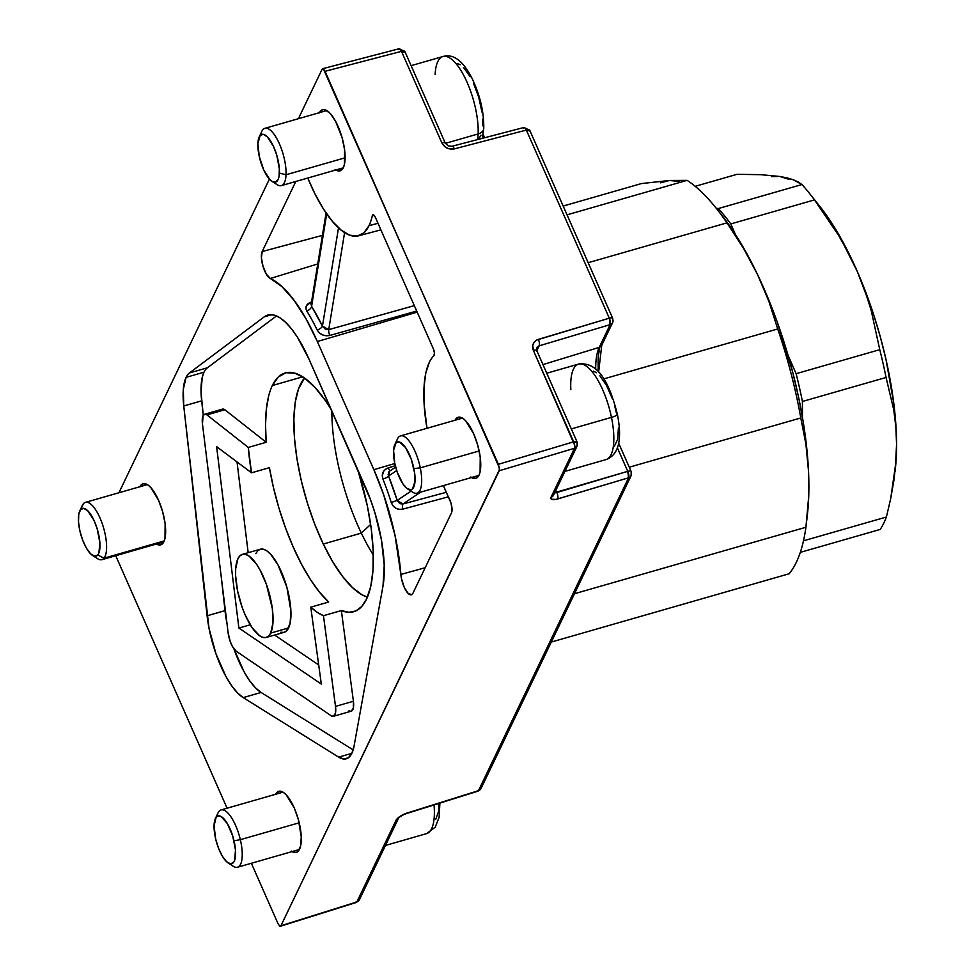 <?xml version="1.0" encoding="UTF-8"?>
<svg xmlns="http://www.w3.org/2000/svg" width="975" height="975" viewBox="0 0 975 975"><rect width="100%" height="100%" fill="white"/><g stroke="black" fill="none" stroke-linecap="round" stroke-linejoin="round"><path stroke-width="1.46" d="M449.487 499.163A99.365 34.637 74 0 1 443.43 485.599L450.925 502.868L452.022 508.682L451.498 512.838L412.913 593.275L411.682 594.665L408.135 593.385L404.247 587.328L401.493 578.711L395.009 535.348L383.76 494.995L373.876 469.682L317.35 341.53L417.178 312.134L317.35 341.53L306.126 318.996L294.145 300.385L282.007 286.65L270.331 278.484A14.905 5.192 74 0 1 263.018 266.358A14.905 5.192 74 0 1 262.19 251.538L295.803 181.472L262.19 251.538L322.433 235.365L262.19 251.538L261.41 257.717L263.018 266.358L266.407 274.255L270.331 278.484A124.203 43.29 74 0 1 317.35 341.53L373.876 469.682A124.203 43.29 74 0 1 400.871 574.446L425.173 567.718L400.871 574.446A14.905 5.192 74 0 0 404.991 588.863A14.905 5.192 74 0 0 411.401 594.774A14.905 5.192 74 0 0 412.913 593.275L451.498 512.838A9.933 3.461 74 0 0 449.487 499.163M426.977 428.293A99.365 34.637 74 0 1 429.28 362.395L425.758 373.254L424.015 387.319L424.113 403.991L426.977 428.293M374.107 215.317L372.292 215.804A99.365 34.637 74 0 1 368.989 225.7L377.995 223.287L368.989 225.7A99.365 34.637 74 0 1 358.52 235.828A99.365 34.637 74 0 1 307.783 178.035L314.852 193.659L323.42 208.967L332.341 221.313L341.213 230.173L349.659 235.17L357.313 236.084L363.846 232.891L368.989 225.7A99.365 34.637 -106 0 0 372.292 215.804A4.973 1.731 74 0 1 372.986 214.805A4.973 1.731 74 0 1 375.399 217.388L433.363 348.831A4.973 1.731 74 0 1 433.96 355.631A99.365 34.637 -106 0 0 429.28 362.395A99.365 34.637 74 0 1 433.96 355.631L434.436 352.913L433.363 348.831L375.399 217.388L373.559 214.89L372.292 215.804L374.107 215.317M204.007 372.194A54.649 19.049 -106 0 0 201.654 400.835L183.751 405.966A54.649 19.049 74 0 1 186.103 377.337L204.007 372.194L202.227 377.435L201.033 392.011L203.275 415.374L201.654 400.835L183.751 405.966L183.324 389.269L186.103 377.337A54.649 19.049 74 0 1 189.467 372.938L207.37 367.807A54.649 19.049 -106 0 0 204.007 372.194L186.103 377.337A54.649 19.049 74 0 1 189.467 372.938L264.286 316.814L271.733 314.669L264.286 316.814A84.459 29.445 74 0 1 267.808 315.035A84.459 29.445 74 0 1 308.953 359.032L365.479 487.183A84.459 29.445 74 0 1 383.004 585.987L354.059 746.119A54.649 19.049 74 0 1 346.259 758.782A54.649 19.049 74 0 1 338.642 757.136L351.841 753.346L338.642 757.136L243.189 697.612L261.093 692.469L353.169 749.897L261.093 692.469L243.189 697.612A64.594 22.51 74 0 1 207.102 615.786L225.006 610.643L226.931 623.196A64.594 22.51 -106 0 1 225.006 610.643L207.102 615.786L183.751 405.966L209.016 628.278L215.987 653.884L226.054 676.723L231.733 685.852L237.534 692.92L243.189 697.612L338.642 757.136L343.895 759.025L348.392 757.746L351.841 753.346L354.059 746.119L383.004 585.987L384.223 565.171L381.432 539.882L374.948 512.911L370.524 499.7L308.953 359.032L297.533 337.374L291.476 328.831L285.407 322.152L279.496 317.509L273.902 315.047L268.783 314.803L264.286 316.814L189.467 372.938L207.37 367.807A54.649 19.049 -106 0 0 204.007 372.194M272.342 385.539A124.203 43.29 74 0 1 285.151 372.95A124.203 43.29 74 0 1 331.329 409.756L325.65 400.944L315.083 387.538L304.688 378.154L294.852 373.157L285.967 372.742L278.363 376.923L272.342 385.539L302.701 376.825L272.342 385.539A124.203 43.29 74 0 0 266.199 442.297L224.847 409.756A14.905 5.192 -106 0 0 222.507 409.122L204.604 414.265A14.905 5.192 74 0 1 206.944 414.887L224.847 409.756L206.944 414.887L248.296 447.44L266.199 442.297L265.529 424.893L266.346 409.342L268.637 396.106M357.886 469.974A124.203 43.29 74 0 1 366.539 599.125A124.203 43.29 74 0 1 353.718 611.715A124.203 43.29 74 0 1 341.36 610.569L323.456 615.712L335.51 706.4L353.413 701.257L341.36 610.569L323.456 615.712L317.228 612.312L310.769 607.169L328.673 602.026L319.544 592.215L310.416 579.516L301.555 564.306L293.207 547.024L285.602 528.158L278.984 508.255L273.536 487.902L269.417 467.671L251.513 472.802L216.608 446.648L238.887 628.046L321.323 684.072L310.769 607.169L321.323 684.072L238.887 628.046L250.258 624.78L238.887 628.046L216.608 446.648L251.513 472.802L248.296 447.44L206.944 414.887L204.689 414.241L203.056 415.777A14.905 5.192 74 0 1 204.604 414.265M266.236 637.455L284.139 632.312A43.229 15.064 -106 0 0 288.6 627.937L270.697 633.08A43.229 15.064 74 0 1 266.236 637.455A43.229 15.064 74 0 1 242.3 607.705A43.229 15.064 74 0 1 237.912 558.748L235.67 568.864L235.609 575.579L237.608 591.082L242.153 607.327L245.176 614.945L252.147 627.717L259.447 635.651L262.86 637.382L265.956 637.528L268.6 636.078L270.697 633.08L272.951 622.964L272.354 608.729L266.455 584.5L260.069 569.997L256.474 564.111L249.173 556.177L245.749 554.434L242.665 554.288L240.008 555.75L237.912 558.748A43.229 15.064 74 0 1 242.385 554.361A43.229 15.064 74 0 1 266.321 584.11A43.229 15.064 74 0 1 270.697 633.08L288.6 627.937A43.229 15.064 -106 0 0 284.225 578.967A43.229 15.064 -106 0 0 260.288 549.23L242.385 554.361M319.373 112.673A31.797 11.078 74 0 1 322.53 109.7A31.797 11.078 74 0 1 340.141 131.588A31.797 11.078 74 0 1 343.371 167.603A31.797 11.078 74 0 1 340.08 170.832A31.797 11.078 74 0 1 335.827 169.979M275.572 794.284A31.797 11.078 74 0 1 278.728 791.31A31.797 11.078 74 0 1 296.339 813.199A31.797 11.078 74 0 1 299.557 849.213A31.797 11.078 74 0 1 296.278 852.443A31.797 11.078 74 0 1 292.025 851.589M455.02 420.237A31.797 11.078 74 0 1 458.177 417.263A31.797 11.078 74 0 1 475.8 439.152A31.797 11.078 74 0 1 479.018 475.166A31.797 11.078 74 0 1 475.739 478.396A31.797 11.078 74 0 1 471.473 477.543M139.912 486.732A31.797 11.078 74 0 1 143.081 483.758A31.797 11.078 74 0 1 160.692 505.635A31.797 11.078 74 0 1 163.91 541.649A31.797 11.078 74 0 1 160.631 544.879A31.797 11.078 74 0 1 156.378 544.026M328.733 329.635L325.589 329.367L322.445 326.125L338.508 227.845L322.445 326.125L311.598 306.321L326.698 213.915L311.598 306.321A129.261 45.057 74 0 1 322.445 326.125A4.973 2.121 -26.1 0 1 317.18 329.989A124.3 43.327 -106 0 0 306.759 310.94A4.973 2.913 148.4 0 0 311.598 306.321A4.973 2.913 -31.6 0 1 306.759 310.94L305.882 308.234L306.491 305.602L311.464 301.945A4.973 1.718 -107.4 0 0 311.537 302.031A4.973 1.718 72.6 0 1 311.464 301.945C306.394 303.908 304.822 306.906 306.759 310.94A124.3 43.327 -106 0 1 317.18 329.989A4.973 2.121 153.9 0 0 322.445 326.125L328.733 329.635A4.973 1.633 -105.7 0 0 329.806 335.461C324.151 336.436 319.946 334.608 317.18 329.989L319.337 332.828L322.493 334.876L326.162 335.802L329.806 335.461A4.973 1.633 74.3 0 1 328.733 329.635L344.589 232.611L328.733 329.635L414.314 305.638M402.967 503.977L399.896 503.673L397.203 500.419L411.048 491.132L397.203 500.419L388.562 476.044A129.261 45.057 74 0 1 397.203 500.419L391.243 502.503A124.3 43.327 -106 0 0 382.931 479.054A4.973 1.268 158.4 0 0 388.562 476.044L396.703 470.572L388.562 476.044A4.973 1.268 -21.6 0 1 382.931 479.054L382.273 475.544L383.943 470.767L386.563 468.561L395.302 465.684L388.208 467.878A4.973 1.682 -107.2 0 0 390.378 470.559A4.973 1.682 72.8 0 1 388.208 467.878C383.077 470.023 381.322 473.753 382.931 479.054A124.3 43.327 -106 0 1 391.243 502.503L397.203 500.419L402.967 503.977A4.973 1.645 -105.1 0 0 402.846 509.121C397.3 510.035 393.437 507.829 391.243 502.503L393.035 505.83L395.862 508.219L399.287 509.364L402.846 509.121A4.973 1.645 74.9 0 1 402.967 503.977L420.566 492.168L402.967 503.977L446.294 492.302M577.042 442.735A4.973 4.339 -154.4 0 1 577.042 446.16A4.973 4.339 -154.4 0 1 574.519 448.268A4.973 1.84 -106.6 0 0 573.69 441.809A4.973 1.694 -23.8 0 1 577.102 442.016A4.973 1.694 -23.8 0 1 577.042 442.735L573.69 441.809L533.362 350.366A4.973 1.694 156.2 0 1 536.774 350.573L536.689 347.88L539.187 345.832L536.835 350.72L539.187 345.832L610.131 324.638L599.235 347.368L542.953 364.589L599.235 347.368A64.508 22.486 -106 0 0 595.701 369.111A64.508 22.486 -106 0 1 599.235 347.368A4.973 4.339 25.6 0 0 601.746 345.26A4.973 4.339 -154.4 0 1 599.235 347.368L610.131 324.638A4.973 1.84 -106.6 0 0 609.302 318.179L538.346 339.373C533.325 341.469 531.655 345.126 533.362 350.366L574.75 445.453L574.519 448.268L551.009 497.274C550.302 499.712 552.508 500.285 557.639 498.981L628.595 477.787L478.481 790.664L406.941 813.077A4.973 1.682 72.6 0 1 406.465 813.577A4.973 1.682 -107.4 0 0 406.941 813.077C401.517 815.003 397.91 817.355 396.118 820.121A4.973 4.339 25.6 0 0 398.592 818.098A4.973 4.339 -154.4 0 1 396.118 820.121L356.862 901.948A4.973 4.339 25.6 0 0 359.373 899.852L355.595 902.228M537.92 346.442L539.187 345.832A4.973 1.84 -106.6 0 0 538.346 339.373A4.973 1.84 73.4 0 1 539.187 345.832L610.131 324.638A4.973 4.339 25.6 0 0 612.653 322.542A4.973 4.339 -154.4 0 1 610.131 324.638L609.302 318.179A4.973 1.694 -23.8 0 1 612.714 318.386A4.973 1.694 156.2 0 0 609.302 318.179L526.342 130.077A4.973 1.779 -104.6 0 0 523.953 127.481L451.949 146.287A4.973 1.779 75.4 0 1 454.338 148.882L526.342 130.077L529.681 131.003L529.754 130.284A4.973 1.694 156.2 0 0 526.342 130.077L609.302 318.179L536.713 340.043L534.129 342.225L532.752 345.26L533.362 350.366A4.973 1.694 -23.8 0 1 536.762 350.549A4.973 1.694 -23.8 0 1 536.701 351.293M554.056 492.862L627.754 471.327L628.595 477.787A4.973 4.339 25.6 0 0 631.105 475.69L631.178 471.534A4.973 1.694 -23.8 0 1 631.105 472.253A4.973 4.339 -154.4 0 1 631.105 475.69A4.973 4.339 -154.4 0 1 628.595 477.787A4.973 1.84 -106.6 0 0 627.754 471.327A4.973 1.694 -23.8 0 1 631.178 471.534A4.973 1.694 156.2 0 0 627.754 471.327L617.358 447.769L627.754 471.327L556.81 492.521L555.847 490.34L556.81 492.521A4.973 1.84 73.4 0 1 557.639 498.981A4.973 1.84 -106.6 0 0 556.81 492.521L554.604 492.923M553.532 495.178L577.042 446.16L574.519 448.268L499.224 470.754L574.519 448.268L551.009 497.274A4.973 4.339 25.6 0 0 553.532 495.178A4.973 4.339 -154.4 0 1 551.009 497.274L551.314 499.237L555.982 499.407L628.595 477.787L478.481 790.664A4.973 4.339 25.6 0 0 481.004 788.568L478.481 790.664L405.186 813.698L397.568 818.269L356.862 901.948L280.946 925.738L356.862 901.948A4.973 1.682 -107.4 0 1 356.387 902.436L359.373 899.852L398.58 818.11C400.079 816.441 402.712 814.917 406.465 813.577L478.006 791.152A4.973 1.682 -107.4 0 0 478.481 790.664L477.214 790.944M451.949 146.287L448.049 145.799L445.222 142.996L404.893 51.553A4.973 1.694 156.2 0 0 401.481 51.346L441.809 142.789A4.973 1.694 -23.8 0 1 445.222 142.996A4.973 1.694 -23.8 0 1 445.148 143.715M445.209 142.972A4.973 1.694 156.2 0 0 441.809 142.789C444.588 147.725 448.768 149.748 454.338 148.882A4.973 1.779 -104.6 0 0 451.973 146.274M524.733 127.688L523.404 127.993L524.733 127.688L526.342 130.077L454.338 148.882L448.793 148.748L445.343 147.079L441.809 142.789L401.481 51.346L325.065 71.297L499.419 467.951L499.224 470.754L280.946 925.738L279.642 926.031L278.009 923.654L251.367 863.265L278.009 923.654L279.642 926.031L280.946 925.738L279.642 926.031M612.641 319.105A4.973 4.339 -154.4 0 1 612.653 322.542L612.714 318.386L529.754 130.284L523.953 127.481M598.175 371.548L598.138 358.081L599.393 348.94M484.392 137.816L483.003 135.318M227.09 808.214L115.72 555.701L227.09 808.214M573.69 441.809L498.396 464.295L573.69 441.809M322.128 69.213L323.42 68.92L322.128 69.213L298.387 118.706L322.128 69.213L323.42 68.92L325.065 71.297L401.481 51.346A4.973 1.779 -104.6 0 0 399.092 48.75L322.652 68.713M399.872 48.957L398.543 49.262L399.872 48.957L401.481 51.346L404.82 52.272M118.926 492.753L269.405 179.095L118.926 492.753M318.703 664.974L274.658 635.042L318.703 664.974M248.174 552.703L237.022 461.955L248.174 552.703M255.816 553.605L257.912 550.607L260.557 549.157L263.652 549.303L267.077 551.033L270.697 554.3L277.973 564.854L286.918 587.413L290.916 611.093L290.075 623.513L286.504 630.935L283.859 632.385L280.763 632.239M333.401 716.308L351.305 711.165A14.905 5.192 -106 0 0 353.413 701.257L335.51 706.4A14.905 5.192 74 0 1 333.401 716.308A14.905 5.192 74 0 1 331.159 715.747L236.23 651.239A14.905 5.192 74 0 1 228.126 632.836L202.459 423.967A14.905 5.192 74 0 1 203.056 415.777L202.459 423.967L228.126 632.836L230.161 641.355L232.403 646.449L236.23 651.239L331.159 715.747L333.365 716.32L335.461 713.213L335.51 706.4L323.456 615.712A124.203 43.29 74 0 1 310.769 607.169L328.673 602.026A124.203 43.29 74 0 1 269.417 467.671L251.513 472.802A124.203 43.29 74 0 1 248.296 447.44L266.199 442.297L224.847 409.756L222.592 409.098L220.959 410.633M276.498 315.937L207.37 367.807L276.498 315.937M221.24 576.847L225.006 610.643L221.24 576.847M233.89 648.741L243.957 671.58L249.637 680.708L255.438 687.777L261.093 692.469A64.594 22.51 -106 0 1 233.927 648.875M357.886 469.987L367.417 506.196L371.292 529.181L373.181 550.753L372.998 570.07L370.756 586.414L366.539 599.125L361.725 606.511L355.814 610.947L348.965 612.312L341.36 610.569L353.413 701.257L353.364 708.082L351.268 711.177M350.22 711.165L349.062 710.604M317.753 263.945L270.331 278.484L317.753 263.945M394.802 463.515L373.876 469.682L394.802 463.515M280.946 925.738L499.48 469.597L498.396 464.295L323.42 68.92M139.791 486.976L143.276 483.697L148.078 485.087L150.735 487.488L158.572 500.321L162.667 511.838L165.128 523.746L164.982 538.395L163.91 541.649L160.424 544.928L155.634 543.55M275.45 794.54L278.935 791.261L283.725 792.651L286.382 795.052L294.218 807.873L298.326 819.402L301.263 836.83L300.641 845.959L298.021 851.419L296.071 852.491L291.281 851.102M454.898 420.493L458.384 417.215L463.186 418.592L465.843 421.005L473.679 433.826L477.774 445.356L480.236 457.263L480.09 471.912L479.018 475.166L475.532 478.445L470.73 477.055M319.252 112.929L322.737 109.651L325.016 109.761L330.196 113.441L335.546 121.205L342.128 137.792L344.589 149.699L344.443 164.348L343.371 167.603L339.873 170.881L335.083 169.492M448.366 496.823L402.846 509.121L448.366 496.823M389.732 470.986L388.562 476.044L388.123 474.508M390.049 470.791L388.915 471.729M416.703 311.062L329.806 335.461L416.703 311.062M326.077 213.013L311.135 304.419L311.598 306.321L311.232 304.042M806.703 520.772L807.434 514.312A203.702 71.004 -106 0 0 808.519 471.132L808.482 498.834L805.911 527.268A213.635 74.466 74 0 1 789.153 573.763L551.289 642.062L789.153 573.763A213.635 74.466 -106 0 0 805.911 527.268L574.47 593.726L805.911 527.268L808.482 498.834L808.519 471.132L806.715 447.757L803.424 423.187L798.72 397.812L792.687 372.097L777.014 321.36L767.654 297.217L757.49 274.426A203.702 71.004 -106 0 0 721.427 214.793L716.308 208.358A213.635 74.466 74 0 1 726.948 222.861L743.438 248.198L757.49 274.426L746.692 253.402L735.455 234.5L721.293 214.634M679.307 181.496L669.447 180.485L641.453 183.568L669.447 180.485L687.107 180.363A213.635 74.466 74 0 1 716.308 208.358M807.422 514.422L808.823 492.887L808.519 471.132A203.702 71.004 -106 0 0 757.49 274.426L768.909 301.433L777.709 328.965A213.635 74.466 74 0 1 800.792 417.958L805.923 444.173L808.519 471.132L805.923 444.173L800.792 417.958A213.635 74.466 -106 0 0 777.709 328.965L603.744 378.909L777.709 328.965L768.909 301.433L757.49 274.426L743.438 248.198L726.948 222.861L588.157 262.714L726.948 222.861A213.635 74.466 -106 0 0 687.107 180.363L567.048 214.829L687.107 180.363L669.447 180.485L660.453 182.825M629.265 467.208L800.792 417.958L629.265 467.208M641.453 183.568L563.172 206.054L641.453 183.568M361.323 533.106A116.756 40.694 74 0 1 331.866 410.975A116.756 40.694 -106 0 0 361.323 533.106L323.286 544.038A116.756 40.694 74 0 1 304.541 378.056L298.484 388.952L295.218 402.297L293.865 418.811L294.45 437.885L296.948 458.774L301.287 480.675L307.283 502.747L314.706 524.136L323.286 544.038L332.67 561.661L342.505 576.359L352.426 587.547L362.042 594.799L367.441 597.114A116.756 40.694 74 0 1 323.286 544.038L361.323 533.106A116.756 40.694 -106 0 0 373.315 554.982A116.756 40.694 74 0 1 361.323 533.106L370.646 524.428L361.323 533.106M388.44 472.485L389.305 475.544M695.187 186.322L737.003 174.318L695.187 186.322M716.198 208.236L718.295 208.565A198.729 69.274 74 0 1 730.811 223.921L814.466 199.899A198.729 69.274 -106 0 0 801.95 184.543L718.295 208.565L801.95 184.543A198.729 69.274 74 0 1 809.53 193.452A198.729 69.274 74 0 1 814.466 199.899L730.811 223.921L735.345 234.329M886.409 517.018L803.485 540.82L886.409 517.018A198.729 69.274 74 0 1 880.206 529.437A198.729 69.274 -106 0 0 886.409 517.018L890.723 498.481L886.409 517.018M800.304 552.374L880.206 529.437L800.304 552.374M895.269 469.584L896.573 444.271L895.867 424.649L893.843 403.735L885.995 359.458L880.315 336.862L873.588 314.462L857.452 271.818L838.683 234.427L828.713 218.522L819.719 206.249M788.897 179.315L779.817 176.463L771.396 176.56M893.941 480.163L890.723 498.481L895.928 462.089L893.941 480.163M895.001 471.912L895.294 469.316A178.864 62.339 -106 0 0 896.573 444.271L895.928 462.089L896.573 444.271L895.842 426.855L893.758 409.878L886.068 377.459L802.413 401.481L802.449 417.288M886.068 377.459A198.729 69.274 -106 0 0 879.767 349.672L796.112 373.693A198.729 69.274 74 0 1 802.413 401.481L886.068 377.459L893.758 409.878L895.842 426.855L896.573 444.271A178.864 62.339 -106 0 0 857.452 271.818L865.008 290.964L871.211 310.489L879.767 349.672A198.729 69.274 74 0 1 886.068 377.459M787.995 355.107L796.112 373.693L879.767 349.672L871.211 310.489L865.008 290.964L857.452 271.818L848.53 253.159L838.329 234.975L814.466 199.899L838.329 234.975L848.53 253.159L857.452 271.818A178.864 62.339 -106 0 0 819.78 206.322L809.53 193.452M798.257 182.02L801.95 184.543L793.431 179.814L798.257 182.02M787.312 177.95L793.431 179.814L779.817 176.463L787.312 177.95M779.817 176.463L760.707 174.671L737.003 174.318L760.707 174.671L779.817 176.463M435.13 74.612A49.688 17.318 74 0 1 445.246 56.318A49.688 17.318 74 0 1 467.829 84.033A49.688 17.318 74 0 1 478.128 133.953A9.933 6.459 2.5 0 0 483.758 128.542A9.933 6.459 -177.5 0 1 478.128 133.953A49.688 17.318 -106 0 0 466.574 81.181A49.688 17.318 -106 0 0 442.918 56.526C453.424 53.467 463.198 60.864 472.229 78.731C480.163 95.513 484.002 112.088 483.758 128.456L482.296 138.365M445.404 143.349L478.128 133.953L445.404 143.349M477.592 139.583A49.688 17.318 -106 0 0 478.128 133.953M482.71 119.096L482.783 125.446A9.933 6.459 -177.5 0 1 483.758 128.542M457.129 63.436L460.224 64.74M463.527 67.482L470.242 76.745M473.387 82.912L478.688 97.147L481.979 112.088M480.967 135.184L479.152 138.206M260.691 134.952A29.811 10.396 74 0 1 264.895 128.322A29.811 10.396 74 0 1 279.094 143.118A29.811 10.396 74 0 1 286.028 174.769A29.811 10.396 -106 0 0 276.803 138.584A29.811 10.396 -106 0 0 261.775 131.442L259.192 136.988A24.838 8.653 74 0 1 271.72 142.935A24.838 8.653 74 0 1 279.398 173.099L286.028 174.769L345.113 157.804L286.028 174.769A29.811 10.396 74 0 1 281.348 185.628A29.811 10.396 74 0 1 274.267 182.24M271.915 181.313L277.046 184.641A29.811 10.396 -106 0 0 286.028 174.769L279.398 173.099A24.838 8.653 74 0 1 271.915 181.313A24.838 8.653 74 0 1 257.9 143.423L259.24 156.402L263.762 170.016L269.929 179.656L271.988 181.362L275.657 182.081L278.265 179.181L279.033 176.487L279.35 169.126L276.839 155.415L273.524 146.506L267.369 136.866L263.36 134.331L260.167 135.452L257.9 143.423A24.838 8.653 74 0 1 259.192 136.988M81.571 507.561A29.811 10.396 74 0 1 83.338 503.831L80.584 509.645A24.838 8.653 74 0 1 95.684 524.404A24.838 8.653 74 0 1 97.805 554.97L103.996 558.212A29.811 10.396 -106 0 0 101.461 521.54A29.811 10.396 -106 0 0 83.338 503.831A29.811 10.396 74 0 1 85.434 502.369A29.811 10.396 74 0 1 102.619 524.806A29.811 10.396 74 0 1 103.996 558.212L164.227 540.918L103.996 558.212A29.811 10.396 74 0 1 101.887 559.674A29.811 10.396 74 0 1 94.807 556.286M80.584 509.645L78.756 514.398L78.512 521.869L79.901 530.936L82.704 540.211L86.482 548.279L90.687 553.922L94.66 556.262L97.805 554.97L98.902 552.983L99.864 542.746L97.232 528.974L93.88 520.138L87.689 510.705L83.716 508.353L80.584 509.645L83.338 503.831A29.811 10.396 -106 0 0 82.314 505.489L79.731 511.034A24.838 8.653 74 0 1 80.584 509.645M92.454 555.36L97.585 558.687A29.811 10.396 -106 0 0 103.996 558.212L97.805 554.97A24.838 8.653 74 0 1 92.454 555.36A24.838 8.653 74 0 1 80.864 534.702A24.838 8.653 74 0 1 79.731 511.034M570.838 389.561A49.688 17.318 74 0 1 579.345 363.919A49.688 17.318 74 0 1 611.471 417.385A9.933 1.987 -11.7 0 0 617.37 414.302A9.933 1.987 168.3 0 1 611.471 417.385A49.688 17.318 -106 0 0 578.565 364.089C600.186 360.994 610.801 388.342 617.37 414.265C622.44 439.883 618.65 454.984 605.999 459.591A49.688 17.318 -106 0 0 611.471 417.385L571.326 428.915L611.471 417.385A49.688 17.318 74 0 1 605.219 459.761M614.762 406.185L616.59 413.705A9.933 1.987 168.3 0 1 617.37 414.302M593.361 371.134L596.517 372.73M599.844 375.728L606.523 385.442L612.41 398.775M618.43 427.964L617.65 439.372L614.384 446.197M396.337 442.516A29.811 10.396 74 0 1 400.542 435.886A29.811 10.396 74 0 1 420.286 467.866A29.811 10.396 -106 0 0 408.952 440.822A29.811 10.396 -106 0 0 397.422 439.006L394.838 444.551A24.838 8.653 74 0 1 404.442 446.05A24.838 8.653 74 0 1 413.888 468.597L420.286 467.866L479.152 450.962L420.286 467.866A29.811 10.396 74 0 1 416.995 493.192A29.811 10.396 74 0 1 409.914 489.791M407.562 488.877L412.693 492.204A29.811 10.396 -106 0 0 420.286 467.866L413.888 468.597A24.838 8.653 74 0 1 407.562 488.877A24.838 8.653 74 0 1 394.704 463.052L397.312 472.388L403.053 484.1L407.245 488.658L410.987 489.742L412.51 488.902L415.009 481.37L414.668 473.192L411.279 459.262L405.539 447.537L399.384 441.98L396.082 442.735L393.583 450.279L394.704 463.052A24.838 8.653 74 0 1 394.838 444.551M439.896 803.095L439.128 817.257L435.228 827.178L426.538 833.637A49.688 17.318 -106 0 0 434.033 804.936A49.688 17.318 74 0 1 426.038 833.759M439.018 803.376L438.555 811.493L435.752 819.329M216.889 816.562A29.811 10.396 74 0 1 221.093 809.932A29.811 10.396 74 0 1 240.337 839.682A29.811 10.396 -106 0 0 217.961 813.053L215.377 818.598A24.838 8.653 74 0 1 234.024 840.791L240.337 839.682L299.203 822.79L240.337 839.682A29.811 10.396 74 0 1 237.547 867.238A29.811 10.396 74 0 1 230.466 863.85L233.573 862.375L234.634 860.316L235.487 849.895L232.745 836.099L227.346 823.57L221.093 816.526L217.51 816.172L216.109 817.367L214.061 825.788L215.658 838.951A24.838 8.653 74 0 1 215.377 818.598M228.113 862.924L233.244 866.251A29.811 10.396 -106 0 0 240.337 839.682L234.024 840.791A24.838 8.653 74 0 1 228.113 862.924A24.838 8.653 74 0 1 215.658 838.951L218.51 848.201L222.337 856.172L226.541 861.668L230.49 863.85M478.006 791.152L481.004 788.568L631.105 475.69M536.774 350.573L577.102 442.016L577.042 446.16M483.125 134.648L484.843 137.694M598.626 372.048L601.746 345.26L612.653 322.542M631.178 471.534L618.613 443.064M356.387 902.436L280.447 926.238M404.893 51.553L399.092 48.75M380.896 229.856L358.52 235.828M390.683 470.535L395.643 467.025M442.918 56.526L411.121 65.654M326.783 110.553L264.895 128.322M343.237 167.858L281.348 185.628M147.335 484.599L85.434 502.369M163.788 541.905L101.887 559.674M578.565 364.089L546.768 373.218M605.999 459.591L564.939 471.388M462.442 418.117L400.542 435.886M478.896 475.41L416.995 493.192M426.538 833.637L385.491 845.435M282.982 792.163L221.093 809.932M299.435 849.469L237.547 867.238"/></g></svg>
